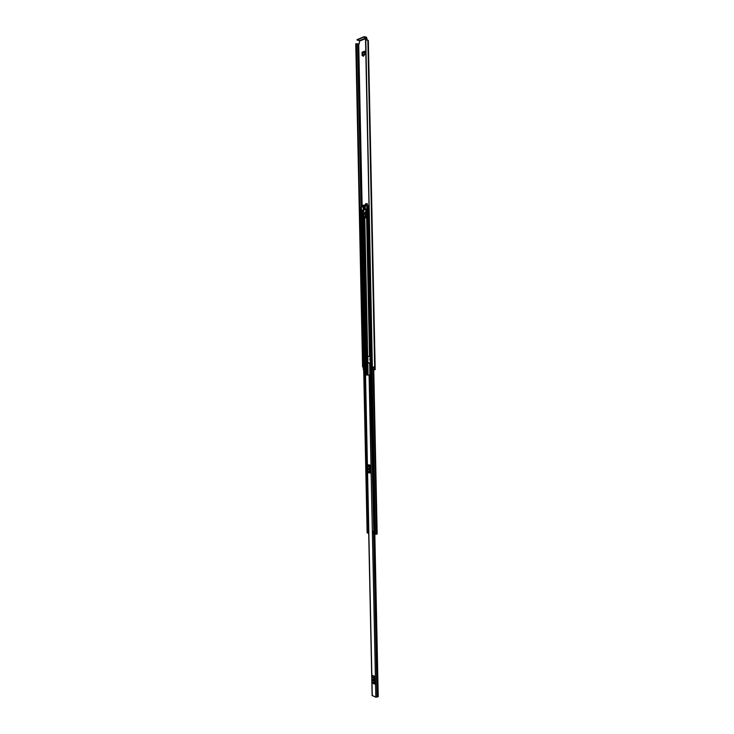 <?xml version="1.0" encoding="UTF-8"?>
<svg xmlns="http://www.w3.org/2000/svg" width="734" height="734" viewBox="0 0 734 734"><rect width="100%" height="100%" fill="white"/><g stroke="black" fill="none" stroke-linecap="round" stroke-linejoin="round"><path stroke-width="1.1" d="M362.642 55.876L362.11 55.509L362.046 52.224L364.706 51.196L364.77 54.49L363.339 56.252L363.091 55.701L363.587 56.16M362.568 55.555L362.458 52.894L364.725 52.022M370.019 358.954L370.046 359.871M367.248 39.856L366.486 37.205L364.495 36.728L364.504 37.315L366.495 37.792L359.238 40.7L359.513 41.104L366.761 38.196L366.798 39.783M367.266 203.685L365.578 203.841L365.248 204.924M365.688 204.869L366.027 203.933M369.826 359.999L369.798 358.843L369.826 359.999M365.578 203.841L367.092 203.557L367.385 205.043M363.091 55.701L362.11 55.509M370.193 356.797L369.633 356.32M369.266 356.32L369.624 356.797M356.357 43.801L359.284 43.893L359.513 41.104M363.633 367.028L363.018 367.009L356.357 43.719M373.982 367.009L374.423 369.725L375.193 369.67L368.349 40.48L365.807 39.764L372.358 367.037L365.807 39.764M374.368 367.037L372.624 367.046L374.386 366.991L374.441 369.725L373.211 369.752L372.679 369.734L372.844 367.037M373.211 367.028L373.982 367.037M356.137 43.664L362.963 367.009L356.201 43.664M359.238 40.7L357.192 40.04L364.495 36.728M357.183 39.636L363.853 36.755M364.504 37.315L363.871 37.351M362.587 367.009L355.77 43.774M364.77 54.16L362.945 54.857L362.513 52.912M362.046 52.224L362.458 52.894M362.945 54.857L364.77 54.243M363.165 55.711L362.954 54.931M366.174 204.914L367.358 203.914M378.23 696.685L374.835 534.49L378.23 696.685L375.826 697.227L372.266 695.474M369.083 375.065L365.367 375.01L370.569 375.01L369.083 375.065L375.826 697.227M374.579 676.197L374.744 684.07L372.817 683.326L372 681.877L371.909 677.39L372.652 675.473L374.579 676.197L372.569 675.84M370.147 465.062L370.312 473.017L368.395 472.76L367.569 471.155L367.606 466.09L368.229 464.824L370.147 465.062L368.138 465.182M373.184 679.556L373.202 680.51M368.752 468.494L368.771 469.604M370.11 375.046L373.744 531.462M370.615 377.267L370.184 375.037M374.716 682.987L374.597 677.28M373.267 679.923L372.753 679.225L372.551 679.647L373.074 680.785L373.267 679.923M373.019 679.308L373.248 680.565M372.037 676.84L373.955 677.574L374.487 676.564M373.955 677.574L373.826 678.124L371.909 677.39M372 681.877L373.918 682.62L373.826 678.124M373.918 682.62L372.156 682.345M372.716 683.015L374.634 683.758L374.074 683.088M370.294 471.916L370.175 466.154M368.826 468.833L368.404 468.237L368.119 468.742L368.551 469.788L368.826 468.833M368.642 468.338L368.762 469.632M367.606 466.09L369.523 466.329L370.055 465.42M369.523 466.329L369.395 466.87L367.468 466.622M367.569 471.155L369.486 471.402L369.395 466.87M369.486 471.402L369.642 471.907L367.725 471.65M368.294 472.43L370.211 472.678L369.642 471.907M367.826 356.339L367.826 362.66L370.321 363.009L367.67 363.027L367.523 356.329M370 466.448L370.285 471.659M366.908 209.768L366.963 217.191L364.605 218.044L367.523 356.339L370.175 356.311M373.634 369.752L377.175 534.077L374.019 534.233M367.202 208.245L369.046 208.162M360.431 209.539L361.449 209.309M368 206.217L369 205.988M360.211 207.731L361.422 207.456M367.973 533.086L367.248 532.829M368.697 533.196L367.973 533.15L367.918 530.315L368.633 530.278M367.918 530.315L368.633 530.37M368.376 530.37L368.431 533.196M373.533 531.462L373.799 534.306M373.597 534.306L373.294 531.37M360.211 207.694L360.321 209.695M364.248 216.548L365.459 216.328M366.046 209.052L364.633 208.428L363.422 208.658L363.55 209.162M364.642 208.924L363.431 209.153M365.248 212.521L365.156 213.502M364.743 213.869L364.807 212.062L364.743 213.869M363.871 206.098L362.688 205.988L363.871 206.098L363.165 206.346M363.862 206.153L362.504 206.282M361.412 207.566L362.559 205.447L365.596 204.859L366.771 206.373L366.862 209.144L361.587 210.364L361.412 207.566M365.449 205.905L364.679 206.052M364.293 206.015L365.477 205.447M363.899 208.052L362.981 207.961L363.908 207.915M365.257 207.786L364.33 207.924L365.193 207.428M362.963 207.061L365.238 206.85L363.027 206.933M368.477 206.089L367.459 205.08L365.624 204.869M364.293 205.786L365.679 205.786M366.073 215.989L365.798 209.713L363.532 210.144L363.523 216.686L366.945 216.071M365.798 209.713L366.67 209.796L366.761 213.768M364.33 207.704L365.257 207.658M365.459 205.447L364.358 205.658M365.183 207.428L364.394 207.575M364.697 218.053L363.523 216.686M363.908 217.778L366.431 217.328L366.082 216.218M366 214.2L365.367 214.319L365.394 215.888L366 214.2M363.513 214.658L363.761 216.191L364.156 214.539L363.513 214.658L364.156 214.713M363.55 209.181L364.734 208.933M365.982 214.374L365.367 214.319M364.981 212.117L364.826 213.842M358.724 44.123L362.128 206.144M357.586 44.077L361.027 207.529M358.174 44.123L361.605 207.116M358.247 44.141L361.678 206.979M367.853 40.196L374.716 369.707M367.936 40.242L374.79 369.697M368.009 40.26L374.872 369.697M357.183 39.453L357.192 40.04M373.019 367.055L373.074 369.752M364.725 52.343L362.88 53.05M362.963 53.187L364.734 52.509M367.385 204.997L365.596 204.859M365.523 375.019L372.276 695.786M373.634 534.306L377.037 697.071M374.698 534.48L378.093 696.759M374.826 534.49L378.212 696.722M367.826 363.027L368.073 375.028M369.652 363.027L369.899 375.028M363.532 210.548L361.605 210.364L363.532 210.548L363.587 214.172M363.642 217.053L366.963 375.01M370.119 363.018L370.367 375.01M367.67 363.027L367.927 375.019L367.67 363.027M364.789 218.044L367.688 356.339M366.605 217.714L369.505 356.32M367.028 215.282L369.973 356.311M373.202 369.752L376.634 534.187M368.651 208.061L375.469 534.398M367.734 208.043L374.56 534.462M367.202 208.153L374.019 534.352M360.431 209.447L367.248 532.948M360.963 209.346L367.78 533.058M361.89 210.401L368.624 530.278M362.917 210.493L366.367 374.936M363.293 210.53L363.376 214.227M363.403 215.723L366.752 375.01M363.385 210.539L363.458 214.218M363.504 216.383L366.835 375.01M368.606 530.37L368.661 533.196M368 206.181L368.037 208.016M367.954 206.483L366.771 206.373M366.807 206.52L367.954 206.63M365.67 204.905L367.459 205.08M366.486 217.677L364.495 218.035M366.963 217.191L366.385 217.145M366.284 213.961L367.156 214.044M366.752 213.732L365.881 213.658M357.082 39.544L357.091 40.131M363.275 367.018L363.33 369.679M365.532 39.875L372.358 367.037M365.367 375.01L372.11 695.63M364.624 218.053L367.523 356.339M373.753 369.752L377.175 534.077M367.083 208.199L373.9 534.297M360.311 209.493L367.128 532.893M367.945 206.199L367.982 208.016M360.155 207.713L360.201 209.722"/></g></svg>
